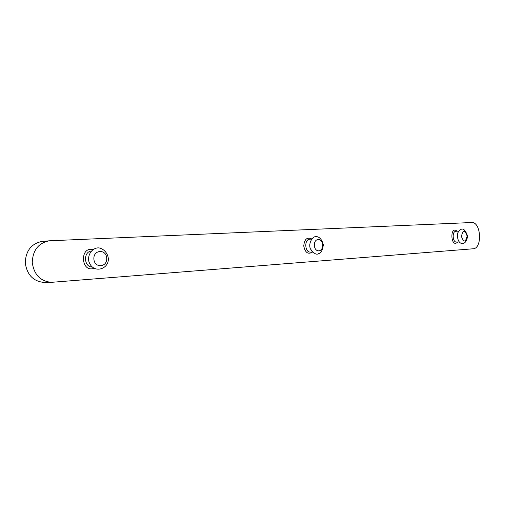 <?xml version="1.0" encoding="UTF-8"?>
<svg xmlns="http://www.w3.org/2000/svg" width="505" height="505" viewBox="0 0 505 505"><rect width="100%" height="100%" fill="white"/><g stroke="black" fill="none" stroke-linecap="round" stroke-linejoin="round"><path stroke-width="0.76" d="M471.588 222.528L49.414 240.797C38.525 242.886 32.8 250.12 32.244 262.493C34.037 274.752 40.463 281.361 51.51 282.327L473.084 248.788C482.647 248.611 481.101 221.537 471.588 222.528M49.414 240.797L42.351 241.384C31.506 243.454 25.806 250.613 25.25 262.852C27.03 274.979 33.425 281.519 44.421 282.472L51.51 282.327M311.718 238.934C307.078 236.826 304.42 239.174 303.751 245.973C305.153 252.664 308.044 254.709 312.431 252.115M457.107 231.202C449.425 224.782 450.763 249.205 457.7 241.977M93.015 249.571C79.455 246.257 80.825 273.022 93.974 268.325M91.342 251.035C83.091 251.793 83.874 267.139 92.162 267.038M106.719 258.2C106.277 248.826 93.292 249.483 93.873 258.989C94.403 268.496 107.369 267.562 106.719 258.2M458.591 231.113L455.914 231.277C451.88 231.246 452.499 242.507 456.507 242.04L459.178 241.901M467.131 236.037C464.871 229.851 462.959 229.964 461.4 236.391C463.678 242.577 465.591 242.457 467.131 236.037M311.604 239.073L309.786 239.187C304.023 239.206 304.749 252.67 310.487 252.071L312.305 251.982M322.619 244.925C322.247 237.4 313.921 237.823 314.375 245.43C314.792 253.037 323.112 252.437 322.619 244.925M108.272 258.093C109.547 269.222 92.952 274.657 88.829 261.363C87.529 254.911 91.683 248.725 97.332 247.942C100.88 247.28 107.256 251.042 108.272 258.093M467.529 236.012C466.45 247.57 456.084 245.38 457.637 233.083C461.456 226.852 464.758 227.824 467.529 236.012M323.358 244.875C322.537 250.227 321.029 253.106 318.832 253.523C316.629 255.214 313.794 253.624 310.322 248.744C308.113 242.602 313.024 236.327 315.562 236.687C317.285 236.327 321.42 237.148 323.358 244.875"/></g></svg>
